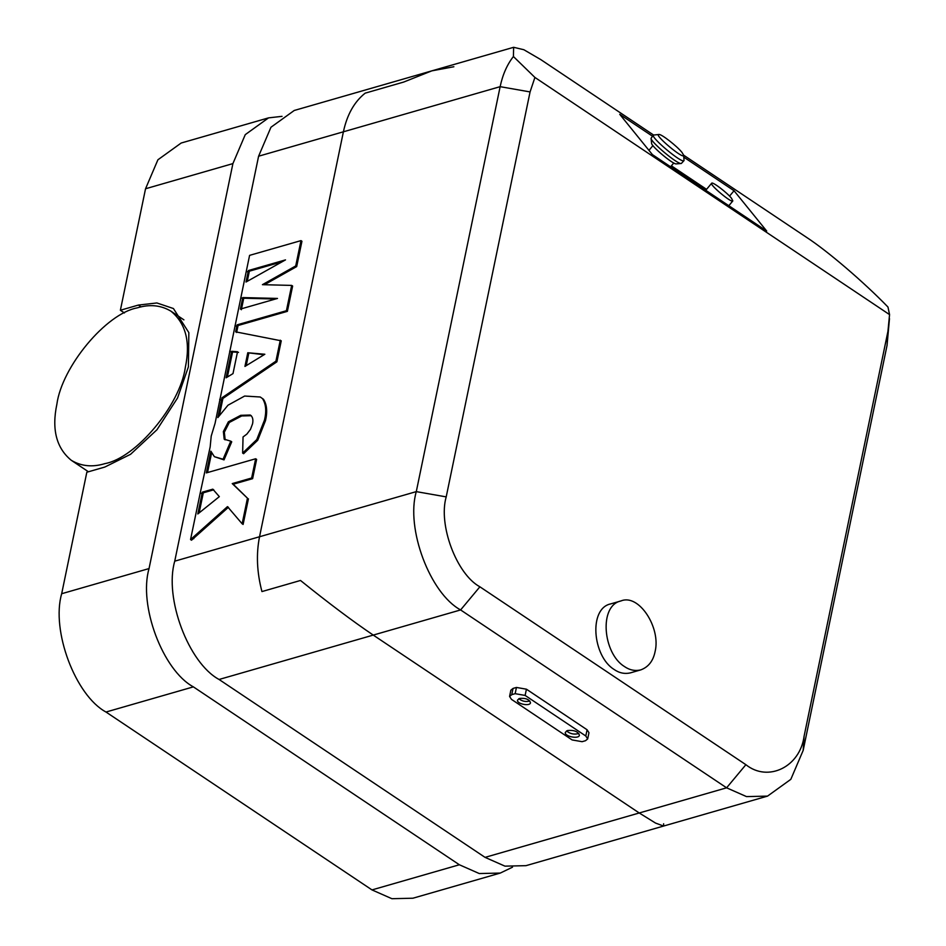 <?xml version="1.0" encoding="UTF-8"?>
<svg xmlns="http://www.w3.org/2000/svg" width="946" height="946" viewBox="0 0 946 946"><rect width="100%" height="100%" fill="white"/><g stroke="black" fill="none" stroke-linecap="round" stroke-linejoin="round"><path stroke-width="1.42" d="M371.991 889.914L391.904 898.7L412.929 898.215L500.304 873.063L479.267 873.548L459.366 864.762L371.991 889.914L105.999 712.031L193.374 686.867C162.736 670.347 138.364 605.286 149.042 568.57L232.905 163.611L245.262 134.639L268.546 117.872L282.026 116.346M512.519 867.175L500.304 873.063M193.374 686.867L459.366 864.762M268.546 117.872L181.183 143.023L157.899 159.791L145.542 188.762L232.905 163.611M149.042 568.57L61.679 593.721L86.831 472.231L104.817 467.052L130.595 454.281L156.977 429.732L177.541 397.994L188.408 366.823L188.845 332.625L173.437 308.538L156.87 302.957L138.364 305.073L120.379 310.253L145.542 188.762M61.679 593.721C50.989 630.438 75.373 695.499 105.999 712.031M124.423 312.949L120.379 310.253M137.241 307.864C106.177 313.528 61.975 366.528 56.866 404.238C51.592 429.378 56.382 448.061 71.257 460.276C81.261 466.307 92.507 467.419 104.982 463.611C136.047 457.947 180.248 404.947 185.357 367.249C190.631 342.097 185.83 323.414 170.966 311.199C160.962 305.168 149.716 304.056 137.241 307.864M658.83 134.486L653.45 135.065C649.949 136.863 682.468 164.214 684.041 160.572L683.639 155.168C684.502 160.489 653.308 134.32 658.83 134.486C661.088 133.646 677.23 146.323 682.019 152.448L683.639 155.168L806.737 237.47C827.738 251.175 863.45 281.754 887.975 307.036L889.559 314.616L887.951 331.277L804.088 736.236C800.08 766.887 768.069 782.543 745.886 764.687L479.894 586.804C456.611 574.246 438.093 524.794 446.205 496.887L530.067 91.928L534.916 77.442L513.406 56.523C507.091 64.612 502.669 74.663 500.138 86.665L416.287 491.624C405.598 528.341 429.981 593.402 460.607 609.933L726.599 787.817L639.236 812.981L373.244 635.085C352.834 621.309 328.581 603.099 300.497 580.466C328.581 603.099 352.834 621.309 373.244 635.085L639.236 812.981L485.062 857.372L504.963 866.146L526 865.661L663.584 826.047L655.554 823.079L639.236 812.981L655.554 823.079L663.584 826.047L663.619 823.753M485.062 857.372L219.07 679.476L460.607 609.933L479.894 586.804M446.205 496.887L416.287 491.624L259.535 536.749L343.398 131.801L259.535 536.749C256.082 554.084 256.886 572.354 261.947 591.569L300.497 580.466L261.947 591.569C256.886 572.354 256.082 554.084 259.535 536.749L174.738 561.167C164.06 597.884 188.431 662.957 219.07 679.476M174.738 561.167L258.601 156.208L343.398 131.801C347.087 114.62 354.348 101.742 365.168 93.157L403.706 82.054L431.825 70.855L453.879 66.74M513.406 56.523L513.643 47.3L294.241 110.469L270.958 127.249L258.601 156.208M745.886 764.687L726.599 787.817L746.512 796.603L767.537 796.118L790.821 779.338L803.178 750.379L887.041 345.42L889.477 318.648M534.916 77.442L889.559 314.616M653.52 134.994L540.745 59.574L523.848 49.724L513.643 47.3M683.84 157.178L734.037 190.737L766.698 231.049L652.397 154.612L619.736 114.3L652.492 136.212M431.825 70.855L403.706 82.054L365.168 93.157C354.348 101.742 347.087 114.62 343.398 131.801L500.138 86.665L530.067 91.928M734.037 190.737L729.555 196.106M671.388 165.834L706.556 189.354M201.238 493.398L200.268 492.76L190.548 539.551L192.937 537.423L193.776 538.712L192.807 538.073M247.284 271.774L246.315 271.135L215.061 423.359L211.218 436.094L210.166 446.89L200.268 492.76M202.349 492.157L212.815 489.165L219.33 496.638L197.82 513.962L202.349 492.157L203.307 492.807L199.133 512.898M247.249 281.329L249.354 271.183L248.396 270.532L285.503 259.89L246.007 282.026L248.396 270.532M241.348 309.732L243.737 298.226L242.767 297.576L277.497 298.439L240.379 309.094L242.767 297.576M236.618 332.484L238.073 325.507L237.103 324.856L286.413 310.714L291.675 285.408L262.42 284.675L295.72 265.944L300.982 240.615L249.59 255.361L246.315 271.135M260.245 397.001L263.496 399.295L260.245 397.001L244.636 396.043L227.974 405.219L217.84 417.588L221.955 397.793L222.925 398.432L276.894 361.821L281.258 340.82L235.66 331.845L237.103 324.856M252.617 478.664L233.201 484.234L232.231 483.583L251.648 478.014L252.617 478.664L256.626 459.401L255.657 458.763L206.346 472.905L210.863 451.195L214.387 456.693L223.055 459.236L230.765 441.155L224.19 439.192L223.362 431.565L228.376 421.821L240.733 415.318L250.3 415.046C252.653 416.666 253.41 419.598 252.558 423.832L250.489 429.342L246.871 434.096L243.051 436.957L242.637 453.063L256.768 439.594L264.537 419.953C266.595 411.013 265.921 403.907 262.527 398.644M207.517 472.574L211.561 453.11M219.484 414.963L222.925 398.432M193.776 538.712L191.932 538.321M231.616 351.297L237.541 351.758L233 373.611L226.106 377.809L231.616 351.297L232.574 351.947L227.359 377.04M213.772 489.803L203.307 492.807M192.901 538.96L191.518 540.201L190.548 539.551M251.648 478.014L255.657 458.763M233.201 484.234L247.462 498.187L232.231 483.583M248.431 498.826L243.11 524.439L242.141 523.788L247.462 498.187M192.937 537.423L227.478 506.618L242.141 523.788M228.435 507.269L193.906 538.073M291.675 285.408L292.633 286.047L287.383 311.352L238.073 325.507M287.383 311.352L286.413 310.714M275.499 299.019L243.737 298.226M282.121 261.782L249.354 271.183M300.982 240.615L301.94 241.265L296.677 266.583L295.72 265.944M296.677 266.583L264.454 284.722M236.003 326.098L235.034 325.448M241.798 298.179L240.84 297.529M230.765 441.155L231.735 441.806L224.025 459.886L214.387 456.693M224.025 459.886L223.055 459.236M263.496 399.295C266.89 404.557 267.564 411.652 265.507 420.603L264.537 419.953M265.507 420.603L257.738 440.245L256.768 439.594M257.738 440.245L243.595 453.713L242.637 453.063M251.269 415.696L241.703 415.956L229.334 422.46L228.376 421.821M229.334 422.46L224.332 432.216L223.362 431.565M224.332 432.216L225.16 439.831L224.19 439.192L225.101 439.831M238.51 352.397L232.574 351.947M221.955 397.793L275.925 361.171L280.288 340.17M244.943 366.433L247.781 352.752L264.845 354.253L244.943 366.433M276.894 361.821L275.925 361.171M264.04 354.75L247.781 352.752M248.751 353.39L246.208 365.664M230.658 351.794L229.689 351.155M220.655 399.981L219.685 399.33M585.799 736L525.125 695.428L526.425 689.196L587.088 729.768L585.799 736L587.679 738.932L585.491 740.718L582.109 741.688L572.129 739.938L511.467 699.366L509.575 696.433L511.762 694.648L513.051 688.416L510.864 690.202L509.575 696.433M513.051 688.416L516.445 687.446L515.156 693.678L525.125 695.428M526.425 689.196L516.445 687.446M587.679 738.932L588.968 732.701L587.088 729.768M519.567 698.432C525.621 697.9 529.263 699.331 530.481 702.748C530.162 706.662 516.339 703.883 517.557 700.064L519.567 698.432M529.855 700.998C525.775 702.086 522.097 701.317 518.822 698.704M567.541 730.513C574.127 729.934 578.077 731.495 579.401 735.208C579.058 739.453 564.029 736.437 565.353 732.299L567.541 730.513M578.869 733.469C574.293 734.806 570.19 733.954 566.536 730.915M515.156 693.678L511.762 694.648M624.455 666.552C629.622 670.123 635.085 671.234 640.832 669.874C648.471 667.013 653.225 660.911 655.093 651.581C661.029 627.754 638.94 593.426 620.99 600.935C598.688 605.464 602.827 653.343 624.455 666.552M620.99 600.935L610.702 603.891C588.412 608.432 592.551 656.299 614.179 669.52C619.346 673.079 624.809 674.191 630.556 672.831L640.832 669.874M731.53 198.293C727.143 192.7 712.362 181.336 711.64 183.252C709.216 184.494 731.743 203.437 732.819 200.919L731.53 198.293M684.041 160.572L681.333 163.481C677.833 164.829 650.209 141.557 651.073 138.246L653.45 135.065M651.073 138.246L651.569 143.189C650.86 145.897 673.517 164.982 676.378 163.871L681.333 163.481M141.084 306.894L138.364 305.073M887.951 331.277L887.041 345.42M804.088 736.236L803.178 750.379M241.703 415.956L240.733 415.318M71.257 460.276L88.439 471.77M170.966 311.199L183.902 319.854M767.537 796.118L663.584 826.047M711.64 183.252L705.763 190.3M732.819 200.919L728.822 205.72M652.941 145.589L648.956 150.355M673.777 162.972L670.596 166.78"/></g></svg>
